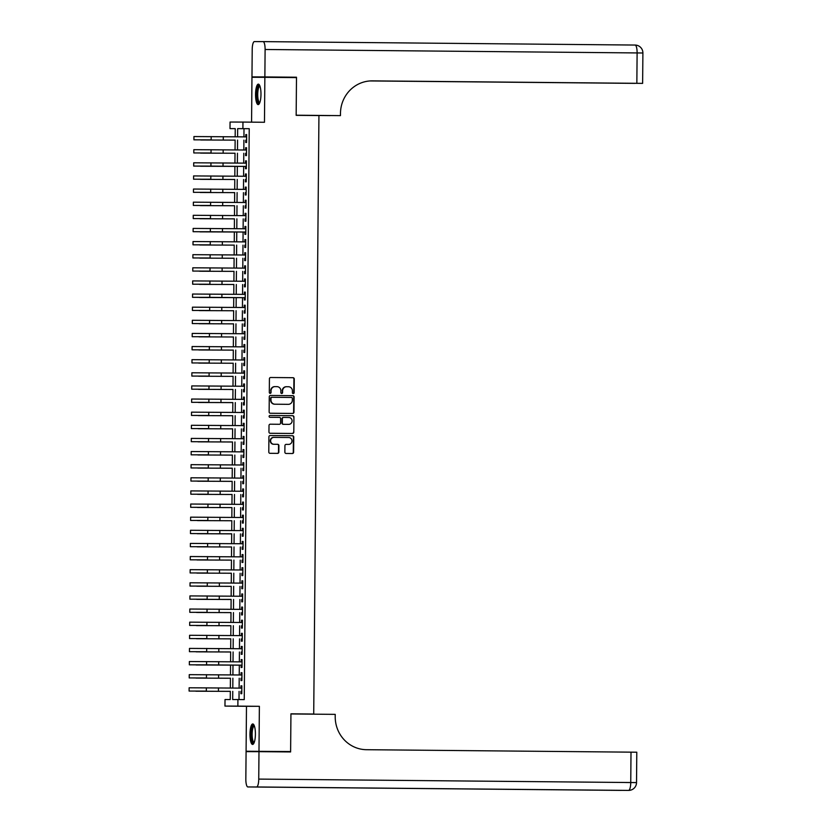 <?xml version="1.0" encoding="UTF-8"?>
<svg xmlns="http://www.w3.org/2000/svg" width="832" height="832" viewBox="0 0 832 832"><rect width="100%" height="100%" fill="white"/><g stroke="black" fill="none" stroke-linecap="round" stroke-linejoin="round"><path stroke-width="1.25" d="M293.27 393.588L293.27 393.588A0.905 0.874 90.1 0 0 294.143 392.694L294.268 379.007A1.29 1.238 90.1 0 0 293.03 377.707L270.681 377.499A1.29 1.238 90.1 0 0 269.422 378.768L269.308 392.465A0.905 0.874 90.1 0 0 270.171 393.37A0.905 0.874 90.1 0 0 271.045 392.475L271.055 390.707A4.118 3.973 90.1 0 1 275.07 386.62L276.931 386.641A4.118 3.973 90.1 0 1 280.873 390.801L280.852 392.569A0.905 0.874 90.1 0 0 281.726 393.474A0.905 0.874 90.1 0 0 282.589 392.579L282.61 390.811A4.118 3.973 90.1 0 1 286.624 386.724L288.486 386.745A4.118 3.973 90.1 0 1 292.417 390.905L292.406 392.673A0.905 0.874 90.1 0 0 293.27 393.588M293.103 393.567A0.905 0.874 90.1 0 0 293.8 392.694L293.914 378.997A1.29 1.238 90.1 0 0 292.687 377.697L270.598 377.499M269.994 393.349A0.905 0.874 90.1 0 0 270.691 392.475L271.055 390.707M281.549 393.463A0.905 0.874 90.1 0 0 282.246 392.579L282.61 390.811M255.403 734.198A10.234 2.714 -89.5 0 0 252.772 723.954A10.234 2.714 -89.5 0 0 249.964 734.188A10.234 2.714 -89.5 0 0 252.585 744.432A10.234 2.714 -89.5 0 0 255.403 734.198M260.978 94.38A10.234 2.714 -89.5 0 0 258.357 84.136A10.234 2.714 -89.5 0 0 255.549 94.359A10.234 2.714 -89.5 0 0 258.17 104.603A10.234 2.714 -89.5 0 0 260.978 94.38M284.866 452.161A1.29 1.238 90.1 0 0 286.104 453.461L292.375 453.513A1.29 1.238 90.1 0 0 293.623 452.244L293.758 437.039A1.29 1.238 90.1 0 0 292.531 435.739L270.171 435.531A1.29 1.238 90.1 0 0 268.913 436.81L268.788 452.015A1.29 1.238 90.1 0 0 270.015 453.315L277.586 453.378A1.29 1.238 90.1 0 0 278.845 452.098L278.897 445.598A1.29 1.238 90.1 0 0 277.67 444.298L273.915 444.267A3.442 3.318 90.1 0 1 270.618 440.794A3.442 3.318 90.1 0 1 273.978 437.372L288.694 437.507A3.442 3.318 90.1 0 1 291.98 440.97A3.442 3.318 90.1 0 1 288.652 444.402L286.177 444.382A1.29 1.238 90.1 0 0 284.929 445.65L284.866 452.161M288.33 444.402A3.442 3.318 90.1 0 1 288.309 444.402A3.442 3.318 90.1 0 0 288.309 444.402L288.652 444.402A3.442 3.318 90.1 0 0 288.652 444.402L286.104 444.382M290.618 751.556L246.085 751.244L290.618 751.556L290.94 713.825L313.716 714.033L318.937 115.554L296.161 115.346L296.494 77.615L264.857 77.324L264.472 122.273L242.954 122.075L242.902 128.638L249.226 128.69L244.244 699.618L237.921 699.556L237.858 706.118L224.962 706.087L225.025 699.535L230.246 699.546L230.318 691.309M258.981 751.265L259.376 706.316L237.858 706.118M292.718 413.452A1.29 1.238 90.1 0 0 293.977 412.173L294.102 396.978A1.29 1.238 90.1 0 0 292.874 395.678L270.525 395.47A1.29 1.238 90.1 0 0 269.266 396.739L269.131 411.944A1.29 1.238 90.1 0 0 270.369 413.244L292.718 413.452M293.935 417.009L293.8 432.203A1.29 1.238 90.1 0 1 292.552 433.482A1.29 1.238 90.1 0 0 292.552 433.482L270.192 433.274A1.29 1.238 90.1 0 1 268.954 431.974L269.017 425.474A1.29 1.238 90.1 0 1 270.265 424.195L279.334 424.278A1.29 1.238 90.1 0 0 280.592 422.999L280.623 418.683A1.29 1.238 90.1 0 0 279.396 417.383L269.953 417.3A0.905 0.874 90.1 0 1 269.1 416.395A0.905 0.874 90.1 0 1 269.963 415.501A0.905 0.874 90.1 0 0 269.963 415.501L292.698 415.709A1.29 1.238 90.1 0 1 293.935 417.009L293.8 432.203M264.857 77.324L251.961 77.293L251.576 122.148M245.731 140.171L245.71 142.47L246.584 142.47L246.646 134.597L245.773 134.597L245.762 136.885M245.617 153.296L245.596 155.594L246.47 155.594L246.532 147.722L245.658 147.722L245.648 150.01M245.502 166.421L245.482 168.719L246.355 168.719L246.418 160.846L245.544 160.846L245.523 163.134M245.388 179.546L245.367 181.844L246.241 181.844L246.303 173.971L245.43 173.971L245.409 176.259M245.274 192.67L245.253 194.969L246.126 194.969L246.189 187.096L245.315 187.096L245.294 189.384M245.159 205.795L245.138 208.094L246.012 208.094L246.074 200.221L245.201 200.221L245.18 202.509M245.045 218.92L245.024 221.218L245.898 221.218L245.96 213.346L245.086 213.346L245.066 215.634M244.93 232.045L244.91 234.343L245.783 234.343L245.846 226.47L244.972 226.47L244.951 228.758M244.816 245.17L244.795 247.468L245.669 247.468L245.731 239.595L244.858 239.595L244.837 241.883M244.702 258.294L244.681 260.593L245.544 260.593L245.617 252.72L244.743 252.72L244.722 255.008M244.587 271.419L244.566 273.718L245.43 273.718L245.502 265.845L244.629 265.834L244.608 268.133M244.473 284.544L244.452 286.842L245.315 286.842L245.388 278.97L244.514 278.959L244.494 281.258M244.358 297.669L244.338 299.967L245.201 299.967L245.274 292.094L244.4 292.084L244.379 294.382M244.244 310.794L244.223 313.092L245.086 313.092L245.159 305.219L244.286 305.209L244.265 307.507M244.13 323.918L244.109 326.217L244.972 326.217L245.045 318.344L244.171 318.334L244.15 320.632M244.015 337.043L243.994 339.342L244.858 339.342L244.93 331.469L244.057 331.458L244.036 333.757M243.901 350.168L243.88 352.466L244.743 352.466L244.816 344.594L243.942 344.583L243.922 346.882M243.786 363.293L243.766 365.591L244.629 365.591L244.702 357.718L243.828 357.708L243.807 360.006M243.672 376.418L243.651 378.716L244.514 378.716L244.587 370.843L243.714 370.833L243.693 373.131M243.558 389.542L243.537 391.841L244.4 391.841L244.473 383.958L243.599 383.958L243.578 386.256M243.433 402.667L243.422 404.955L244.286 404.966L244.358 397.082L243.485 397.082L243.464 399.381M243.318 415.792L243.308 418.08L244.171 418.09L244.244 410.207L243.37 410.207L243.35 412.506M243.204 428.917L243.194 431.205L244.057 431.215L244.13 423.332L243.256 423.332L243.235 425.62M243.09 442.042L243.079 444.33L243.942 444.34L244.015 436.457L243.142 436.457L243.121 438.745M242.975 455.166L242.965 457.454L243.828 457.465L243.901 449.582L243.027 449.582L243.006 451.87M242.861 468.291L242.84 470.579L243.714 470.59L243.786 462.706L242.913 462.706L242.892 464.994M242.746 481.416L242.726 483.704L243.599 483.714L243.672 475.831L242.798 475.831L242.778 478.119M242.632 494.541L242.611 496.829L243.485 496.839L243.558 488.956L242.684 488.956L242.663 491.244M242.518 507.655L242.497 509.954L243.37 509.954L243.443 502.081L242.57 502.081L242.549 504.369M242.403 520.78L242.382 523.078L243.256 523.078L243.329 515.206L242.455 515.206L242.434 517.494M242.289 533.905L242.268 536.203L243.142 536.203L243.214 528.33L242.341 528.33L242.32 530.618M242.174 547.03L242.154 549.328L243.027 549.328L243.1 541.455L242.226 541.455L242.206 543.743M242.06 560.154L242.039 562.453L242.913 562.453L242.986 554.58L242.112 554.58L242.091 556.868M241.946 573.279L241.925 575.578L242.798 575.578L242.871 567.705L241.998 567.705L241.977 569.993M241.831 586.404L241.81 588.702L242.684 588.702L242.757 580.83L241.883 580.83L241.862 583.118M241.717 599.529L241.696 601.827L242.57 601.827L242.642 593.954L241.769 593.954L241.748 596.242M241.602 612.654L241.582 614.952L242.455 614.952L242.528 607.079L241.654 607.079L241.634 609.367M241.488 625.778L241.467 628.077L242.341 628.077L242.414 620.204L241.54 620.204L241.519 622.492M241.374 638.903L241.353 641.202L242.226 641.202L242.299 633.329L241.426 633.329L241.405 635.617M241.259 652.028L241.238 654.326L242.112 654.326L242.185 646.454L241.311 646.454L241.29 648.742M241.145 665.153L241.124 667.451L241.998 667.451L242.07 659.578L241.197 659.578L241.176 661.866M241.03 678.278L241.01 680.576L241.883 680.576L241.956 672.703L241.082 672.703L241.062 674.991M249.226 128.69L243.994 128.679L243.932 136.864M243.901 140.15L243.818 149.989M243.786 153.275L243.703 163.114M243.672 166.4L243.589 176.238M243.558 179.525L243.474 189.363M243.443 192.65L243.36 202.488M243.329 205.774L243.235 215.613M243.214 218.899L243.121 228.738M243.1 232.024L243.006 241.862M242.986 245.149L242.892 254.987M242.871 258.274L242.778 268.112M242.757 271.398L242.663 281.237M242.642 284.523L242.549 294.362M242.528 297.648L242.434 307.486M242.414 310.773L242.32 320.611M242.299 323.898L242.206 333.736M242.185 337.022L242.091 346.861M242.07 350.147L241.977 359.986M241.956 363.272L241.862 373.11M241.842 376.397L241.748 386.235M241.727 389.522L241.634 399.36M241.613 402.646L241.519 412.485M241.498 415.771L241.405 425.61M241.384 428.896L241.29 438.734M241.27 442.021L241.176 451.859M241.155 455.146L241.062 464.984M241.03 468.27L240.947 478.109M240.916 481.395L240.833 491.234M240.802 494.52L240.718 504.358M240.687 507.645L240.604 517.483M240.573 520.77L240.49 530.608M240.458 533.894L240.375 543.733M240.344 547.019L240.261 556.858M240.23 560.144L240.146 569.982M240.115 573.269L240.032 583.107M240.001 586.394L239.918 596.232M239.886 599.518L239.803 609.357M239.772 612.643L239.689 622.482M239.658 625.768L239.574 635.606M239.543 638.893L239.46 648.731M239.429 652.018L239.346 661.856M239.314 665.142L239.231 674.981M239.2 678.267L239.117 688.095M239.086 691.392L239.013 699.566M240.916 691.402L240.895 693.701L241.769 693.701L241.842 685.828L240.968 685.828L240.947 688.116M290.94 713.918L313.716 714.033M259.376 706.316L246.48 706.295L246.085 751.244M246.48 706.295L224.962 706.087M235.227 128.658L230.006 128.606L230.058 122.044L242.954 122.075M232.762 691.33L232.69 699.546L237.921 699.556M242.902 128.638L237.671 128.627L237.598 136.812M237.567 140.098L237.484 149.937M237.453 153.223L237.37 163.062M237.338 166.348L237.255 176.186M237.224 179.473L237.141 189.311M237.11 192.598L237.026 202.436M236.995 205.722L236.912 215.561M236.881 218.847L236.798 228.686M236.766 231.972L236.683 241.81M236.652 245.097L236.569 254.935M236.538 258.222L236.454 268.05M236.423 271.346L236.34 281.174M236.309 284.471L236.226 294.299M236.194 297.596L236.111 307.424M236.08 310.721L235.997 320.549M235.966 323.846L235.882 333.674M235.851 336.96L235.768 346.798M235.737 350.085L235.654 359.923M235.622 363.21L235.539 373.048M235.508 376.334L235.425 386.173M235.394 389.459L235.31 399.298M235.279 402.584L235.196 412.422M235.165 415.709L235.082 425.547M235.05 428.834L234.967 438.672M234.936 441.958L234.853 451.797M234.822 455.083L234.738 464.922M234.707 468.208L234.624 478.046M234.593 481.333L234.51 491.171M234.478 494.458L234.395 504.296M234.364 507.582L234.281 517.421M234.25 520.707L234.166 530.546M234.135 533.832L234.052 543.67M234.021 546.957L233.938 556.795M233.906 560.082L233.823 569.92M233.792 573.206L233.709 583.045M233.678 586.331L233.594 596.17M233.563 599.456L233.48 609.294M233.449 612.581L233.366 622.419M233.334 625.706L233.251 635.544M233.22 638.83L233.137 648.669M233.106 651.955L233.022 661.794M232.991 665.08L232.908 674.918M232.877 678.205L232.794 688.043M235.165 136.791L235.238 128.617L230.006 128.606M230.35 688.022L230.433 678.184M230.464 674.898L230.547 665.059L196.113 664.966L230.547 665.111M230.578 661.773L230.662 651.934M230.693 648.648L230.776 638.81M230.807 635.523L230.89 625.685M230.922 622.398L231.005 612.56M231.036 609.274L231.119 599.435L196.685 599.342L231.119 599.487M231.15 596.149L231.234 586.31M231.265 583.024L231.348 573.186M231.379 569.899L231.462 560.061M231.494 556.774L231.577 546.936M231.608 543.65L231.702 533.811L197.257 533.718L231.691 533.863M231.722 530.525L231.816 520.686M231.837 517.4L231.93 507.562M231.951 504.275L232.045 494.437M232.066 491.15L232.159 481.312M232.18 478.026L232.274 468.187L197.829 468.094L232.274 468.239M232.294 464.901L232.388 455.062M232.409 451.776L232.502 441.938M232.523 438.651L232.617 428.813M232.638 425.526L232.731 415.688M232.752 412.402L232.846 402.563L198.401 402.47L232.846 402.615M232.866 399.277L232.96 389.438M232.981 386.152L233.074 376.314M233.095 373.027L233.189 363.189M233.21 359.902L233.303 350.064M233.324 346.778L233.418 336.939M233.438 333.653L233.532 323.814M233.553 320.528L233.646 310.69M233.667 307.403L233.761 297.565M233.792 294.278L233.875 284.44M233.906 281.154L233.99 271.315M234.021 268.029L234.104 258.19M234.135 254.904L234.218 245.066M234.25 241.779L234.333 231.941M234.364 228.654L234.447 218.816M234.478 215.53L234.562 205.702M234.593 202.405L234.676 192.577M234.707 189.28L234.79 179.452M234.822 176.155L234.905 166.327L200.47 166.234L234.905 166.369M234.936 163.03L235.019 153.202M235.05 149.906L235.134 140.078M243.994 128.679L237.671 128.627M245.773 134.597L246.646 134.597M245.658 147.722L246.532 147.722M245.544 160.846L246.418 160.846M245.43 173.971L246.303 173.971M245.315 187.096L246.189 187.096M245.201 200.221L246.074 200.221M245.086 213.346L245.96 213.346M244.972 226.47L245.846 226.47M244.858 239.595L245.731 239.595M244.743 252.72L245.617 252.72M244.629 265.834L245.502 265.845M244.514 278.959L245.388 278.97M244.4 292.084L245.274 292.094M244.286 305.209L245.159 305.219M244.171 318.334L245.045 318.344M244.057 331.458L244.93 331.469M243.942 344.583L244.816 344.594M243.828 357.708L244.702 357.718M243.714 370.833L244.587 370.843M243.599 383.958L244.473 383.968M243.485 397.082L244.358 397.093M243.37 410.207L244.244 410.218M243.256 423.332L244.13 423.342M243.142 436.457L244.015 436.467M243.027 449.582L243.901 449.592M242.913 462.706L243.786 462.717M242.798 475.831L243.672 475.842M242.684 488.956L243.558 488.966M242.57 502.081L243.443 502.091M242.455 515.206L243.329 515.216M242.341 528.33L243.214 528.341M242.226 541.455L243.1 541.466M242.112 554.58L242.986 554.59M241.998 567.705L242.871 567.715M241.883 580.83L242.757 580.84M241.769 593.954L242.642 593.965M241.654 607.079L242.528 607.09M241.54 620.204L242.414 620.214M241.426 633.329L242.299 633.339M241.311 646.454L242.185 646.464M241.197 659.578L242.07 659.589M241.082 672.703L241.956 672.714M240.968 685.828L241.842 685.838M286.239 386.724L286.27 386.724A4.118 3.973 90.1 0 0 282.256 390.811M274.695 386.62L274.716 386.62A4.118 3.973 90.1 0 0 270.712 390.707M292.448 413.452A1.29 1.238 90.1 0 0 293.623 412.173L293.758 396.968A1.29 1.238 90.1 0 0 292.531 395.668L270.442 395.47M292.354 398.372A0.905 0.874 90.1 0 0 291.491 397.467L271.866 397.28A0.905 0.874 90.1 0 0 270.993 398.174L270.972 400.046A4.118 3.973 90.1 0 0 274.914 404.206L288.33 404.331A4.118 3.973 90.1 0 0 292.344 400.244L292.354 398.372M271.513 397.28L271.523 397.28A0.905 0.874 90.1 0 0 270.639 398.174L270.993 398.174M287.976 404.331L288.007 404.331A4.118 3.973 90.1 0 0 288.038 404.331A4.118 3.973 90.1 0 1 287.976 404.331L274.57 404.206A4.118 3.973 90.1 0 1 270.629 400.046L270.639 398.174M292.271 433.482A1.29 1.238 90.1 0 0 293.446 432.203M270.192 424.195L278.99 424.278A1.29 1.238 90.1 0 0 279.001 424.278L279.001 424.278M269.911 415.501L292.698 415.709M288.746 424.362A3.442 3.318 90.1 0 0 292.094 420.94A3.442 3.318 90.1 0 0 288.808 417.477L283.618 417.425A1.29 1.238 90.1 0 0 282.37 418.704L282.329 423.02A1.29 1.238 90.1 0 0 283.556 424.32L288.392 424.362A3.442 3.318 90.1 0 0 288.444 424.362L288.766 424.362M283.265 417.425L283.275 417.425A1.29 1.238 90.1 0 0 282.017 418.704L282.37 418.704M288.392 424.362L283.213 424.32A1.29 1.238 90.1 0 1 281.975 423.02L282.017 418.704M293.582 417.009A1.29 1.238 90.1 0 0 292.354 415.709M273.603 437.372L273.624 437.372A3.442 3.318 90.1 0 0 270.275 440.794A3.442 3.318 90.1 0 0 273.562 444.267L273.915 444.267M277.316 453.378A1.29 1.238 90.1 0 0 278.491 452.098L278.554 445.598A1.29 1.238 90.1 0 0 277.326 444.298L273.562 444.267M292.105 453.513A1.29 1.238 90.1 0 0 293.28 452.244L293.405 437.039A1.29 1.238 90.1 0 0 292.178 435.739L270.088 435.531M235.134 140.119L200.699 139.984L235.134 140.119M211.182 136.583L211.151 139.87L193.918 139.828L193.939 136.552L246.626 136.895M211.151 139.87L193.918 139.828M259.605 103.106A8.861 2.35 90.5 0 1 257.202 98.8A8.861 2.35 90.5 0 1 257.4 89.284A8.861 2.35 90.5 0 1 259.771 85.654M259.969 86.185A8.206 2.174 -89.5 0 0 257.982 98.478A8.206 2.174 -89.5 0 0 259.813 102.586M258.908 84.354A10.171 2.704 -89.5 0 0 256.89 99.455A10.171 2.704 -89.5 0 0 258.721 104.395M254.02 742.934A8.861 2.35 90.5 0 1 251.618 738.629A8.861 2.35 90.5 0 1 251.815 729.113A8.861 2.35 90.5 0 1 254.186 725.483M254.384 726.003A8.206 2.174 -89.5 0 0 252.398 738.306A8.206 2.174 -89.5 0 0 254.228 742.414M253.323 724.173A10.171 2.704 -89.5 0 0 251.306 739.284A10.171 2.704 -89.5 0 0 253.136 744.224M370.874 80.902L642.626 83.377L636.844 83.314L637.114 52.936L265.106 49.494L264.867 76.929L296.494 77.22L283.598 77.49M296.494 77.22L296.161 115.211L340.454 115.627L340.475 113.391A32.812 31.637 -89.9 0 1 372.174 80.87A32.812 31.637 -89.9 0 1 372.393 80.87L636.844 83.314M340.454 115.627L330.086 115.544M330.086 115.606L296.161 115.305M370.552 80.912L634.941 83.366L370.011 80.943M265.106 49.494A7.873 2.09 -89.5 0 0 263.089 41.621L254.363 41.6A7.873 2.09 -89.5 0 0 252.21 49.473L251.971 76.898L283.598 77.189M263.089 41.621A7.873 2.09 -89.5 0 0 263.078 41.621L635.086 45.053A7.873 2.09 90.5 0 1 635.097 45.053A7.873 2.09 90.5 0 1 637.114 52.936L642.897 52.998A7.873 7.873 0 0 0 635.097 45.053L263.089 41.621M264.867 76.929L251.971 76.898M258.981 751.66L246.085 751.639L245.835 779.064A7.873 2.09 -89.5 0 0 247.863 786.947L256.578 786.968A7.873 2.09 -89.5 0 0 258.742 779.095L258.981 751.66L290.607 751.951L290.94 713.96L335.223 714.366L335.213 716.602A32.812 31.637 90.1 0 0 366.558 749.705L636.792 752.211L636.532 782.59L630.75 782.527L631.01 752.149M331.625 787.665L627.713 790.4A7.873 2.09 90.5 0 1 627.702 790.4L324.657 787.644L619.871 790.379A7.873 2.09 90.5 0 1 619.861 790.379M620.974 790.338A7.873 2.09 90.5 0 1 620.745 790.379A7.873 7.592 -89.9 0 0 620.797 790.379L619.923 790.379A7.873 7.873 0 0 1 619.871 790.379L247.863 786.947L619.871 790.379A7.873 7.592 90.1 0 0 619.975 790.379M235.019 153.244L200.585 153.109L235.019 153.244M234.79 179.494L200.356 179.358L234.79 179.494M234.676 192.618L200.242 192.483L234.676 192.618M211.068 149.708L211.037 152.994L193.804 152.953L193.825 149.677L246.511 150.02M211.037 152.994L193.804 152.953M210.954 162.833L210.922 166.109L193.69 166.078L193.71 162.802L246.397 163.145M210.922 166.109L246.376 166.421M246.376 166.431L193.69 166.078M210.839 175.958L210.808 179.234L193.575 179.202L193.596 175.926L246.282 176.27M210.808 179.234L193.575 179.202M210.725 189.082L210.694 192.358L193.461 192.327L193.482 189.051L246.168 189.394M210.694 192.358L193.461 192.327M234.562 205.743L200.127 205.608L234.562 205.743M210.61 202.207L210.579 205.483L193.346 205.452L193.367 202.176L246.054 202.519M210.579 205.483L193.346 205.452M234.447 218.868L200.013 218.733L234.447 218.868M210.496 215.332L210.465 218.608L193.232 218.577L193.253 215.301L245.939 215.644M210.465 218.608L193.232 218.577M234.333 231.993L199.898 231.858L234.333 231.993M210.382 228.457L210.35 231.733L193.118 231.702L193.138 228.426L245.825 228.769M210.35 231.733L245.794 232.045M245.794 232.055L193.118 231.702M234.218 245.118L199.784 244.982L234.218 245.118M210.267 241.582L210.236 244.858L193.003 244.826L193.024 241.55L245.71 241.894M210.236 244.858L193.003 244.826M234.104 258.242L199.67 258.107L234.104 258.242M210.153 254.706L210.122 257.982L192.889 257.951L192.91 254.675L245.596 255.018M210.122 257.982L192.889 257.951M233.99 271.367L199.555 271.232L233.99 271.367M210.038 267.831L210.007 271.107L192.774 271.076L192.795 267.8L245.482 268.143M210.007 271.107L192.774 271.076M233.875 284.492L199.441 284.357L233.875 284.492M209.924 280.956L209.893 284.232L192.66 284.201L192.681 280.925L245.367 281.258M209.893 284.232L192.66 284.201M233.761 297.617L199.326 297.482L233.761 297.617M209.81 294.081L209.778 297.357L192.546 297.326L192.566 294.039L245.253 294.382M209.778 297.357L245.222 297.669M245.222 297.679L192.546 297.326M233.646 310.742L199.212 310.596L233.646 310.742M209.695 307.206L209.664 310.482L192.421 310.45L192.452 307.164L245.138 307.507M209.664 310.482L192.421 310.45M233.532 323.866L199.087 323.721L233.532 323.866M209.581 320.33L209.55 323.606L192.306 323.575L192.338 320.289L245.024 320.632M209.55 323.606L192.306 323.575M233.418 336.991L198.973 336.846L233.418 336.991M209.456 333.455L209.435 336.731L192.192 336.7L192.223 333.414L244.91 333.757M209.435 336.731L192.192 336.7M233.303 350.116L198.858 349.97L233.303 350.116M209.342 346.58L209.321 349.856L192.078 349.825L192.109 346.538L244.795 346.882M209.321 349.856L192.078 349.825M233.189 363.241L198.744 363.095L233.189 363.241M209.227 359.705L209.206 362.981L191.963 362.95L191.994 359.663L244.681 360.006M209.206 362.981L191.963 362.95M233.074 376.366L198.63 376.22L233.074 376.366M209.113 372.83L209.092 376.106L191.849 376.074L191.88 372.788L244.566 373.131M209.092 376.106L191.849 376.074M232.96 389.49L198.515 389.345L232.96 389.48M208.998 385.954L208.978 389.23L191.734 389.199L191.766 385.913L244.452 386.256M208.978 389.23L191.734 389.199M208.884 399.079L208.863 402.355L191.62 402.324L191.651 399.038L244.338 399.381M208.863 402.355L191.62 402.324M232.731 415.74L198.286 415.594L232.731 415.73M208.77 412.204L208.749 415.48L191.506 415.449L191.537 412.162L244.223 412.506M208.749 415.48L191.506 415.449M232.617 428.865L198.172 428.719L232.617 428.854M208.655 425.329L208.634 428.605L191.391 428.574L191.422 425.287L244.109 425.63M208.634 428.605L191.391 428.574M232.502 441.99L198.058 441.844L232.502 441.979M208.541 438.454L208.52 441.73L191.277 441.698L191.308 438.412L243.994 438.755M208.52 441.73L191.277 441.698M232.388 455.114L197.943 454.969L232.388 455.104M208.426 451.578L208.406 454.854L191.162 454.823L191.194 451.537L243.88 451.88M208.406 454.854L191.162 454.823M208.312 464.703L208.291 467.979L191.048 467.948L191.079 464.662L243.766 465.005M208.291 467.979L191.048 467.948M232.159 481.364L197.714 481.218L232.159 481.354M208.198 477.828L208.177 481.104L190.934 481.073L190.965 477.786L243.651 478.13M208.177 481.104L190.934 481.073M232.045 494.489L197.6 494.343L232.045 494.478M208.083 490.953L208.062 494.229L190.819 494.198L190.85 490.911L243.537 491.254M208.062 494.229L190.819 494.198M231.92 507.614L197.486 507.468L231.92 507.603M207.969 504.067L207.948 507.354L190.705 507.322L190.736 504.036L243.422 504.379M207.948 507.354L190.705 507.322M231.806 520.738L197.371 520.593L231.806 520.728M207.854 517.192L207.834 520.478L190.59 520.447L190.622 517.161L243.308 517.504M207.834 520.478L190.59 520.447M207.74 530.317L207.719 533.603L190.476 533.572L190.507 530.286L243.194 530.629M207.719 533.603L190.476 533.572M231.577 546.988L197.142 546.842L231.577 546.978M207.626 543.442L207.605 546.728L190.362 546.697L190.393 543.41L243.079 543.754M207.605 546.728L190.362 546.697M231.462 560.113L197.028 559.967L231.462 560.102M207.511 556.566L207.49 559.853L190.247 559.822L190.278 556.535L242.965 556.878M207.49 559.853L190.247 559.822M231.348 573.238L196.914 573.092L231.348 573.227M207.397 569.691L207.366 572.978L190.133 572.946L190.164 569.66L242.85 570.003M207.366 572.978L190.133 572.946M231.234 586.362L196.799 586.217L231.234 586.352M207.282 582.816L207.251 586.102L190.018 586.071L190.05 582.785L242.736 583.128M207.251 586.102L190.018 586.071M207.168 595.941L207.137 599.227L189.904 599.196L189.935 595.91L242.622 596.253M207.137 599.227L189.904 599.196M231.005 612.612L196.57 612.466L231.005 612.602M207.054 609.066L207.022 612.352L189.79 612.321L189.821 609.034L242.507 609.378M207.022 612.352L189.79 612.321M230.89 625.737L196.456 625.591L230.89 625.726M206.939 622.19L206.908 625.477L189.675 625.435L189.706 622.159L242.393 622.502M206.908 625.477L189.675 625.435M230.776 638.862L196.342 638.716L230.776 638.851M206.825 635.315L206.794 638.602L189.561 638.56L189.592 635.284L242.278 635.627M206.794 638.602L189.561 638.56M230.662 651.986L196.227 651.841L230.662 651.976M206.71 648.44L206.679 651.726L189.446 651.685L189.478 648.409L242.164 648.752M206.679 651.726L189.446 651.685M206.596 661.565L206.565 664.851L189.332 664.81L189.363 661.534L242.05 661.877M206.565 664.851L242.018 665.153M242.018 665.163L189.332 664.81M230.433 678.236L195.998 678.09L230.433 678.226M206.482 674.69L206.45 677.976L189.218 677.934L189.249 674.658L241.935 675.002M206.45 677.976L189.218 677.934M230.318 691.361L195.884 691.215L230.318 691.35M206.367 687.814L206.336 691.101L189.103 691.059L189.134 687.783L241.821 688.126M206.336 691.101L189.103 691.059M223.288 136.677L223.257 139.953M627.713 790.4A7.873 7.873 0 0 0 627.765 790.4A7.873 7.592 90.1 0 1 627.713 790.4L256.578 786.968M258.742 779.095L630.75 782.527A7.873 2.09 90.5 0 1 628.586 790.4A7.873 7.592 -89.9 0 0 628.638 790.4A7.873 7.873 0 0 0 636.532 782.59M625.695 782.517L635.378 782.59M628.638 790.4L627.765 790.4A7.873 7.592 90.1 0 0 627.817 790.4M223.174 149.802L223.142 153.078M223.059 162.926L223.028 166.202M222.945 176.051L222.914 179.327M222.82 189.176L222.799 192.452M222.706 202.301L222.685 205.577M222.591 215.426L222.57 218.702M222.477 228.55L222.456 231.826M222.362 241.675L222.342 244.951M222.248 254.8L222.227 258.076M222.134 267.925L222.113 271.201M222.019 281.05L221.998 284.326M221.905 294.174L221.884 297.45M221.79 307.299L221.77 310.575M221.676 320.424L221.655 323.7M221.562 333.549L221.541 336.825M221.447 346.674L221.426 349.95M221.333 359.798L221.312 363.074M221.218 372.923L221.198 376.199M221.104 386.048L221.083 389.324M220.99 399.173L220.969 402.449M220.875 412.298L220.854 415.574M220.761 425.422L220.73 428.698M220.646 438.547L220.615 441.823M220.532 451.662L220.501 454.948M220.418 464.786L220.386 468.073M220.303 477.911L220.272 481.198M220.189 491.036L220.158 494.322M220.074 504.161L220.043 507.447M219.96 517.286L219.929 520.572M219.846 530.41L219.814 533.697M219.731 543.535L219.7 546.822M219.617 556.66L219.586 559.946M219.502 569.785L219.471 573.071M219.388 582.91L219.357 586.196M219.274 596.034L219.242 599.321M219.159 609.159L219.128 612.446M219.045 622.284L219.014 625.57M218.93 635.409L218.899 638.695M218.816 648.534L218.785 651.82M218.702 661.658L218.67 664.945M218.587 674.783L218.556 678.07M218.473 687.908L218.442 691.194M642.626 83.377L642.897 52.998M620.797 790.379A7.873 7.873 0 0 0 621.629 790.338"/></g></svg>
